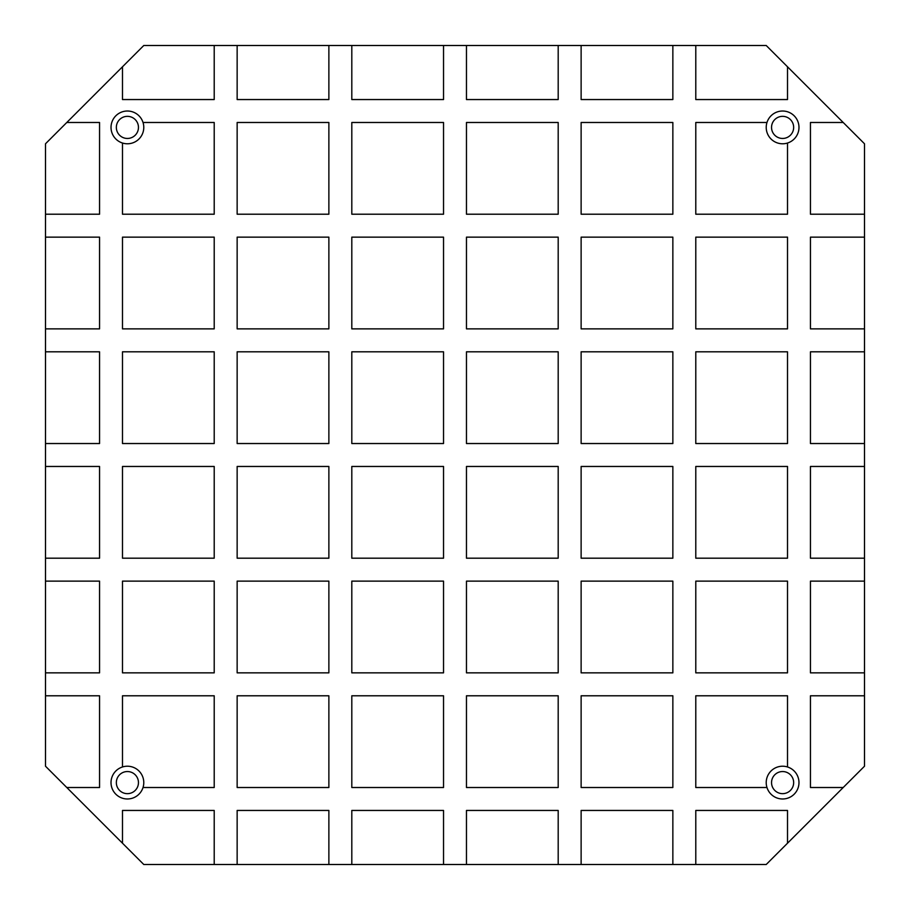 <?xml version="1.0" encoding="UTF-8"?>
<svg xmlns="http://www.w3.org/2000/svg" width="910" height="910" viewBox="0 0 910 910"><rect width="100%" height="100%" fill="white"/><g stroke="black" fill="none" stroke-linecap="round" stroke-linejoin="round"><path stroke-width="1.36" d="M771.543 127.4A11.056 11.056 0 0 1 782.6 116.343A11.056 11.056 0 0 1 793.657 127.4A11.056 11.056 0 0 1 782.6 138.457A11.056 11.056 0 0 1 771.543 127.4M766.22 127.4A16.38 16.38 0 0 1 785.091 111.213A16.38 16.38 0 0 1 787.514 143.029A16.38 16.38 0 0 1 766.22 127.4M127.4 138.457A11.056 11.056 0 0 1 116.343 127.4A11.056 11.056 0 0 1 127.4 116.343A11.056 11.056 0 0 1 138.457 127.4A11.056 11.056 0 0 1 127.4 138.457M127.4 143.78A16.38 16.38 0 0 1 111.213 124.909A16.38 16.38 0 0 1 143.029 122.486A16.38 16.38 0 0 1 127.4 143.78M138.457 782.6A11.056 11.056 0 0 1 127.4 793.657A11.056 11.056 0 0 1 116.343 782.6A11.056 11.056 0 0 1 127.4 771.543A11.056 11.056 0 0 1 138.457 782.6M143.78 782.6A16.38 16.38 0 0 1 124.909 798.787A16.38 16.38 0 0 1 122.486 766.971A16.38 16.38 0 0 1 143.78 782.6M782.6 771.543A11.056 11.056 0 0 1 793.657 782.6A11.056 11.056 0 0 1 782.6 793.657A11.056 11.056 0 0 1 771.543 782.6A11.056 11.056 0 0 1 782.6 771.543M782.6 766.22A16.38 16.38 0 0 1 798.787 785.091A16.38 16.38 0 0 1 766.971 787.514A16.38 16.38 0 0 1 782.6 766.22M122.486 66.794L122.486 99.554L214.214 99.554L214.214 45.5L143.78 45.5L45.5 143.78L45.5 214.214L99.554 214.214L99.554 122.486L66.794 122.486M45.5 695.786L45.5 766.22L66.794 787.514L99.554 787.514L99.554 695.786L45.5 695.786L45.5 672.854L99.554 672.854L99.554 581.126L45.5 581.126L45.5 558.194L99.554 558.194L99.554 466.466L45.5 466.466L45.5 443.534L99.554 443.534L99.554 351.806L45.5 351.806L45.5 328.874L99.554 328.874L99.554 237.146L45.5 237.146L45.5 214.214M66.794 787.514L143.78 864.5L214.214 864.5L214.214 810.446L122.486 810.446L122.486 843.206M695.786 864.5L766.22 864.5L787.514 843.206L787.514 810.446L695.786 810.446L695.786 864.5L672.854 864.5L672.854 810.446L581.126 810.446L581.126 864.5L558.194 864.5L558.194 810.446L466.466 810.446L466.466 864.5L443.534 864.5L443.534 810.446L351.806 810.446L351.806 864.5L328.874 864.5L328.874 810.446L237.146 810.446L237.146 864.5L214.214 864.5M787.514 843.206L864.5 766.22L864.5 695.786L810.446 695.786L810.446 787.514L843.206 787.514M864.5 214.214L864.5 143.78L843.206 122.486L810.446 122.486L810.446 214.214L864.5 214.214L864.5 237.146L810.446 237.146L810.446 328.874L864.5 328.874L864.5 351.806L810.446 351.806L810.446 443.534L864.5 443.534L864.5 466.466L810.446 466.466L810.446 558.194L864.5 558.194L864.5 581.126L810.446 581.126L810.446 672.854L864.5 672.854L864.5 695.786M843.206 122.486L766.22 45.5L695.786 45.5L695.786 99.554L787.514 99.554L787.514 66.794M214.214 45.5L237.146 45.5L237.146 99.554L328.874 99.554L328.874 45.5L351.806 45.5L351.806 99.554L443.534 99.554L443.534 45.5L466.466 45.5L466.466 99.554L558.194 99.554L558.194 45.5L581.126 45.5L581.126 99.554L672.854 99.554L672.854 45.5L695.786 45.5M787.514 766.971L787.514 695.786L695.786 695.786L695.786 787.514L766.971 787.514M143.029 787.514L214.214 787.514L214.214 695.786L122.486 695.786L122.486 766.971M122.486 143.029L122.486 214.214L214.214 214.214L214.214 122.486L143.029 122.486M766.971 122.486L695.786 122.486L695.786 214.214L787.514 214.214L787.514 143.029M581.126 864.5L672.854 864.5M466.466 864.5L558.194 864.5M351.806 864.5L443.534 864.5M237.146 864.5L328.874 864.5M672.854 122.486L581.126 122.486L581.126 214.214L672.854 214.214L672.854 122.486M558.194 122.486L466.466 122.486L466.466 214.214L558.194 214.214L558.194 122.486M443.534 122.486L351.806 122.486L351.806 214.214L443.534 214.214L443.534 122.486M328.874 122.486L237.146 122.486L237.146 214.214L328.874 214.214L328.874 122.486M328.874 45.5L237.146 45.5M443.534 45.5L351.806 45.5M558.194 45.5L466.466 45.5M672.854 45.5L581.126 45.5M787.514 237.146L695.786 237.146L695.786 328.874L787.514 328.874L787.514 237.146M672.854 237.146L581.126 237.146L581.126 328.874L672.854 328.874L672.854 237.146M558.194 237.146L466.466 237.146L466.466 328.874L558.194 328.874L558.194 237.146M443.534 237.146L351.806 237.146L351.806 328.874L443.534 328.874L443.534 237.146M328.874 237.146L237.146 237.146L237.146 328.874L328.874 328.874L328.874 237.146M214.214 237.146L122.486 237.146L122.486 328.874L214.214 328.874L214.214 237.146M787.514 351.806L695.786 351.806L695.786 443.534L787.514 443.534L787.514 351.806M672.854 351.806L581.126 351.806L581.126 443.534L672.854 443.534L672.854 351.806M558.194 351.806L466.466 351.806L466.466 443.534L558.194 443.534L558.194 351.806M443.534 351.806L351.806 351.806L351.806 443.534L443.534 443.534L443.534 351.806M328.874 351.806L237.146 351.806L237.146 443.534L328.874 443.534L328.874 351.806M214.214 351.806L122.486 351.806L122.486 443.534L214.214 443.534L214.214 351.806M45.5 237.146L45.5 328.874M864.5 328.874L864.5 237.146M787.514 466.466L695.786 466.466L695.786 558.194L787.514 558.194L787.514 466.466M672.854 466.466L581.126 466.466L581.126 558.194L672.854 558.194L672.854 466.466M558.194 466.466L466.466 466.466L466.466 558.194L558.194 558.194L558.194 466.466M443.534 466.466L351.806 466.466L351.806 558.194L443.534 558.194L443.534 466.466M328.874 466.466L237.146 466.466L237.146 558.194L328.874 558.194L328.874 466.466M214.214 466.466L122.486 466.466L122.486 558.194L214.214 558.194L214.214 466.466M45.5 351.806L45.5 443.534M864.5 443.534L864.5 351.806M787.514 581.126L695.786 581.126L695.786 672.854L787.514 672.854L787.514 581.126M672.854 581.126L581.126 581.126L581.126 672.854L672.854 672.854L672.854 581.126M558.194 581.126L466.466 581.126L466.466 672.854L558.194 672.854L558.194 581.126M443.534 581.126L351.806 581.126L351.806 672.854L443.534 672.854L443.534 581.126M328.874 581.126L237.146 581.126L237.146 672.854L328.874 672.854L328.874 581.126M214.214 581.126L122.486 581.126L122.486 672.854L214.214 672.854L214.214 581.126M45.5 466.466L45.5 558.194M864.5 558.194L864.5 466.466M672.854 695.786L581.126 695.786L581.126 787.514L672.854 787.514L672.854 695.786M558.194 695.786L466.466 695.786L466.466 787.514L558.194 787.514L558.194 695.786M443.534 695.786L351.806 695.786L351.806 787.514L443.534 787.514L443.534 695.786M328.874 695.786L237.146 695.786L237.146 787.514L328.874 787.514L328.874 695.786M45.5 581.126L45.5 672.854M864.5 672.854L864.5 581.126"/></g></svg>
